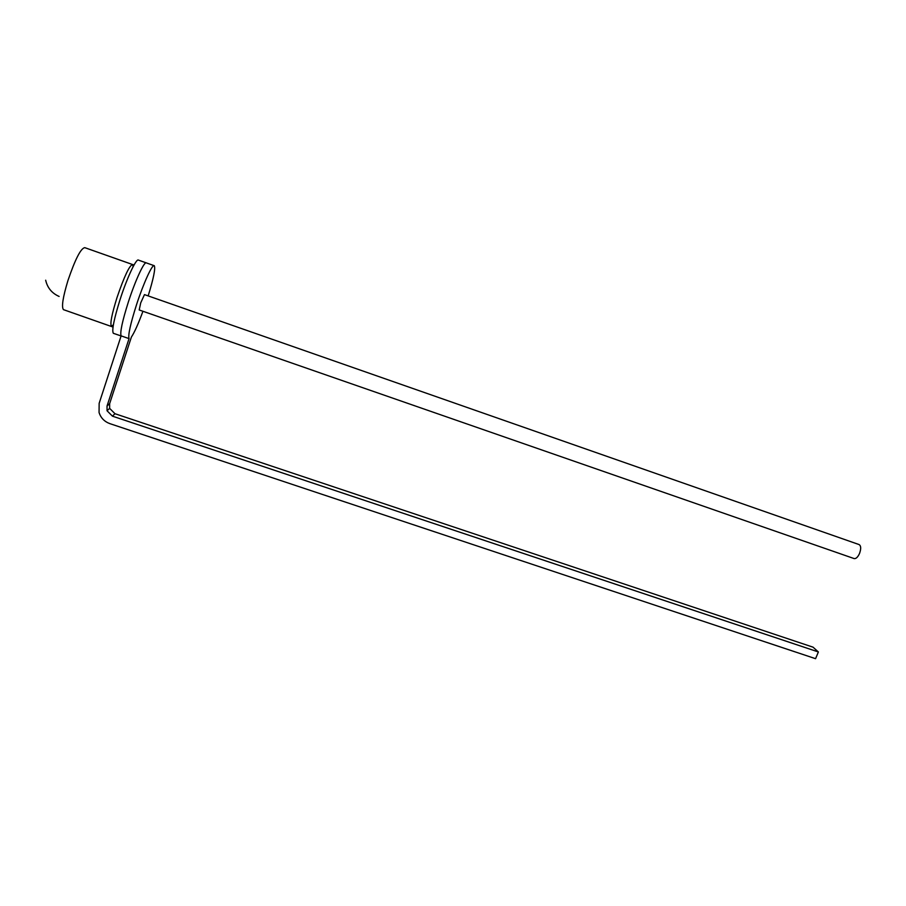 <?xml version="1.0" encoding="UTF-8"?>
<svg xmlns="http://www.w3.org/2000/svg" width="906" height="906" viewBox="0 0 906 906"><rect width="100%" height="100%" fill="white"/><g stroke="black" fill="none" stroke-linecap="round" stroke-linejoin="round"><path stroke-width="1.36" d="M854.211 558.606L139.196 309.977L140.724 302.864L144.473 294.609L859.035 544.551C861.051 545.74 861.21 548.708 859.534 553.464C857.869 557.088 856.091 558.809 854.211 558.606L854.018 558.538M142.944 311.279C138.278 323.929 134.428 332.513 131.393 337.055L109.637 403.657L109.637 408.38L114.971 413.714L112.446 416.16L107.044 410.769L107.044 405.99L129.048 338.606C127.927 335.288 130.385 324.11 136.421 305.039C143.442 283.295 152.48 263.601 154.28 265.707C155.606 268.289 153.567 278.346 148.176 295.9M114.971 413.714L813.056 647.178L818.378 651.969L815.57 658.685L109.977 423.68C104.496 421.686 100.86 417.983 99.06 412.57L99.15 403.34L121.121 335.877C119.886 332.525 122.265 321.302 128.29 302.208C135.288 280.43 144.45 260.758 146.387 262.921L154.043 265.628M146.387 262.921C144.45 260.758 135.288 280.43 128.29 302.208C122.265 321.302 119.886 332.525 121.121 335.877L129.048 338.606M818.378 651.969L112.446 416.16M113.612 333.385L113.341 333.295C111.676 330.497 113.941 319.195 120.136 299.365C127.123 277.564 136.41 257.916 138.482 260.124L146.138 262.831M107.044 405.99L109.637 403.657M132.344 264.45L84.768 247.655C80.804 248.301 75.209 259.229 67.973 280.452C62.876 297.293 61.37 307.021 63.465 309.648L63.771 309.75M113.363 324.903L111.393 326.16C109.943 323.77 111.812 314.223 117.021 297.542C124.235 276.443 129.411 265.435 132.57 264.529L133.125 266.681M107.044 410.769L109.637 408.38M134.077 264.914L132.57 264.529M63.465 309.648L113.023 327.055M113.341 333.295L121.098 335.956M45.674 280.214C47.418 287.836 51.891 293.25 59.105 296.443"/></g></svg>

